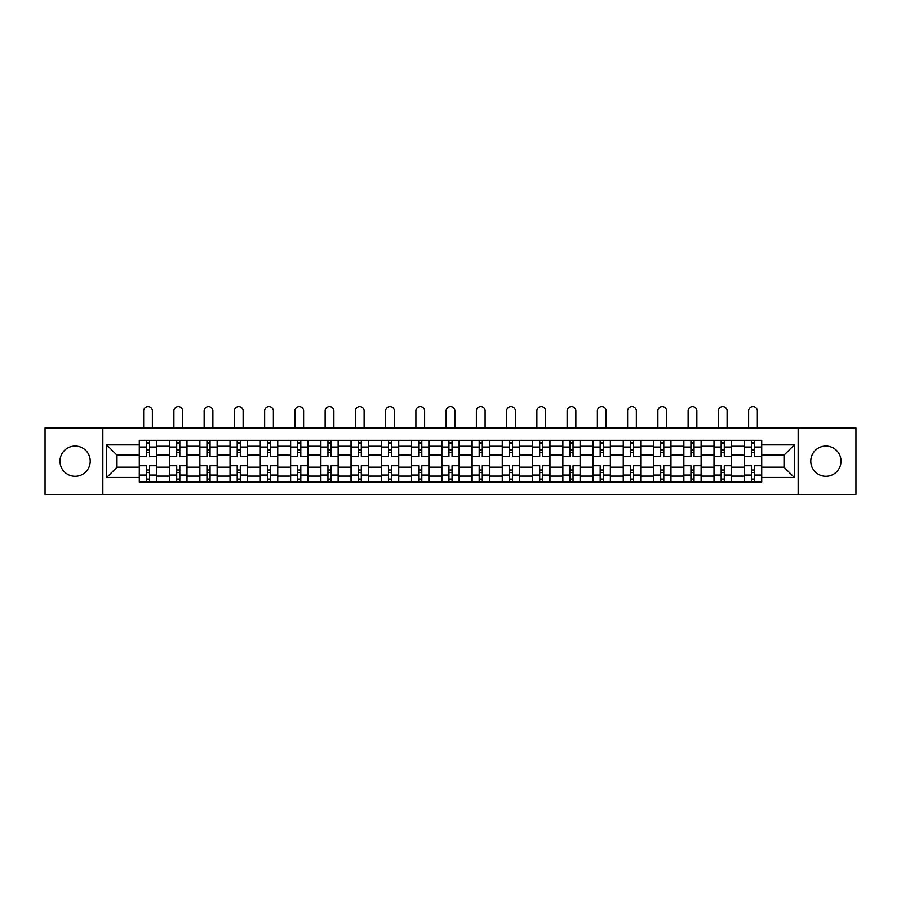 <?xml version="1.0" encoding="UTF-8"?>
<svg xmlns="http://www.w3.org/2000/svg" width="901" height="901" viewBox="0 0 901 901"><rect width="100%" height="100%" fill="white"/><g stroke="black" fill="none" stroke-linecap="round" stroke-linejoin="round"><path stroke-width="1.35" d="M825.89 446.04A15.126 15.126 0 0 0 810.776 461.166A15.126 15.126 0 0 0 825.89 476.291A15.126 15.126 0 0 0 841.016 461.166A15.126 15.126 0 0 0 825.89 446.04M75.11 446.04A15.126 15.126 0 0 0 59.984 461.166A15.126 15.126 0 0 0 75.11 476.291A15.126 15.126 0 0 0 90.224 461.166A15.126 15.126 0 0 0 75.11 446.04M798.162 494.424L855.95 494.424L855.95 427.907L45.05 427.907L45.05 494.424L798.162 494.424L798.162 427.907M169.534 482.012L169.534 446.232L156.74 446.232L156.74 482.012M156.74 446.232L156.74 440.319M169.534 446.232L169.534 440.319M186.991 440.319L186.991 482.012M199.785 482.012L199.785 440.319M217.231 440.319L217.231 482.012M230.037 482.012L230.037 440.319M247.482 440.319L247.482 482.012M260.276 482.012L260.276 440.319M277.733 440.319L277.733 482.012M290.527 482.012L290.527 440.319M307.984 440.319L307.984 482.012M320.779 482.012L320.779 440.319M338.235 440.319L338.235 482.012M351.03 482.012L351.03 440.319M368.475 440.319L368.475 482.012M381.281 482.012L381.281 440.319M398.726 440.319L398.726 482.012M411.52 482.012L411.52 440.319M428.977 440.319L428.977 482.012M441.772 482.012L441.772 440.319M459.228 440.319L459.228 482.012M472.023 482.012L472.023 440.319M489.48 440.319L489.48 482.012M502.274 482.012L502.274 440.319M519.719 440.319L519.719 482.012M532.525 482.012L532.525 440.319M549.97 440.319L549.97 482.012M562.765 482.012L562.765 440.319M580.221 440.319L580.221 482.012M593.016 482.012L593.016 440.319M610.473 440.319L610.473 482.012M623.267 482.012L623.267 440.319M640.724 440.319L640.724 482.012M653.518 482.012L653.518 440.319M670.963 440.319L670.963 482.012M683.769 482.012L683.769 440.319M701.215 440.319L701.215 482.012M714.009 482.012L714.009 440.319M731.466 440.319L731.466 482.012M744.26 482.012L744.26 440.319M744.26 467.18L731.466 467.18M714.009 467.18L701.215 467.18M683.769 467.18L670.963 467.18M653.518 467.18L640.724 467.18M623.267 467.18L610.473 467.18M593.016 467.18L580.221 467.18M562.765 467.18L549.97 467.18M532.525 467.18L519.719 467.18M502.274 467.18L489.48 467.18M472.023 467.18L459.228 467.18M441.772 467.18L428.977 467.18M411.52 467.18L398.726 467.18M381.281 467.18L368.475 467.18M351.03 467.18L338.235 467.18M320.779 467.18L307.984 467.18M290.527 467.18L277.733 467.18M260.276 467.18L247.482 467.18M230.037 467.18L217.231 467.18M199.785 467.18L186.991 467.18M169.534 467.18L156.74 467.18M744.26 455.151L731.466 455.151M714.009 455.151L701.215 455.151M683.769 455.151L670.963 455.151M653.518 455.151L640.724 455.151M623.267 455.151L610.473 455.151M593.016 455.151L580.221 455.151M562.765 455.151L549.97 455.151M532.525 455.151L519.719 455.151M502.274 455.151L489.48 455.151M472.023 455.151L459.228 455.151M441.772 455.151L428.977 455.151M411.52 455.151L398.726 455.151M381.281 455.151L368.475 455.151M351.03 455.151L338.235 455.151M320.779 455.151L307.984 455.151M290.527 455.151L277.733 455.151M260.276 455.151L247.482 455.151M230.037 455.151L217.231 455.151M199.785 455.151L186.991 455.151M169.534 455.151L156.74 455.151M116.984 467.18L139.283 467.18L139.283 455.151L116.984 455.151L116.984 467.18L106.712 477.451L106.712 444.88L139.283 444.88L139.283 455.151M761.717 455.151L761.717 467.18L784.016 467.18L784.016 455.151L761.717 455.151L761.717 440.319L139.283 440.319L139.283 444.88M761.717 444.88L794.288 444.88L794.288 477.451L761.717 477.451L761.717 467.18M139.283 467.18L139.283 482.012L761.717 482.012L761.717 477.451M139.283 477.451L106.712 477.451M102.838 494.424L102.838 427.907M149.566 479.095L146.458 479.095M146.458 443.224L149.566 443.224M179.817 479.095L176.709 479.095M176.709 443.224L179.817 443.224M210.057 479.095L206.96 479.095M206.96 443.224L210.057 443.224M240.308 479.095L237.211 479.095M237.211 443.224L240.308 443.224M270.559 479.095L267.451 479.095M267.451 443.224L270.559 443.224M300.81 479.095L297.702 479.095M297.702 443.224L300.81 443.224M331.061 479.095L327.953 479.095M327.953 443.224L331.061 443.224M361.301 479.095L358.204 479.095M358.204 443.224L361.301 443.224M391.552 479.095L388.455 479.095M388.455 443.224L391.552 443.224M421.803 479.095L418.695 479.095M418.695 443.224L421.803 443.224M452.054 479.095L448.946 479.095M448.946 443.224L452.054 443.224M482.305 479.095L479.197 479.095M479.197 443.224L482.305 443.224M512.545 479.095L509.448 479.095M509.448 443.224L512.545 443.224M542.796 479.095L539.699 479.095M539.699 443.224L542.796 443.224M573.047 479.095L569.939 479.095M569.939 443.224L573.047 443.224M603.298 479.095L600.19 479.095M600.19 443.224L603.298 443.224M633.549 479.095L630.441 479.095M630.441 443.224L633.549 443.224M663.789 479.095L660.692 479.095M660.692 443.224L663.789 443.224M694.04 479.095L690.943 479.095M690.943 443.224L694.04 443.224M724.291 479.095L721.183 479.095M721.183 443.224L724.291 443.224M754.542 479.095L751.434 479.095M751.434 443.224L754.542 443.224M106.712 444.88L116.984 455.151M784.016 467.18L794.288 477.451M784.016 455.151L794.288 444.88M156.639 482.012L156.639 456.604L149.566 456.604L149.566 440.319M146.458 440.319L146.458 456.604L139.385 456.604L139.385 440.319M152.37 427.907L152.37 410.946A4.359 4.359 0 0 0 148.012 406.576A4.359 4.359 0 0 0 143.653 410.946L143.653 427.907M156.639 456.604L156.639 440.319M139.385 482.012L139.385 465.727L146.458 465.727L146.458 482.012M149.566 482.012L149.566 465.727L156.639 465.727M146.458 452.347L149.566 452.347M139.385 465.727L139.385 456.604M149.566 469.984L146.458 469.984M149.566 479.49L146.458 479.49M146.458 472.507L149.566 472.507M149.566 449.824L146.458 449.824M146.458 442.841L149.566 442.841M186.89 482.012L186.89 456.604L179.817 456.604L179.817 440.319M176.709 440.319L176.709 456.604L169.636 456.604L169.636 440.319M182.621 427.907L182.621 410.946A4.359 4.359 0 0 0 178.263 406.576A4.359 4.359 0 0 0 173.893 410.946L173.893 427.907M186.89 456.604L186.89 440.319M169.636 482.012L169.636 465.727L176.709 465.727L176.709 482.012M179.817 482.012L179.817 465.727L186.89 465.727M176.709 452.347L179.817 452.347M169.636 465.727L169.636 456.604M179.817 469.984L176.709 469.984M179.817 479.49L176.709 479.49M176.709 472.507L179.817 472.507M179.817 449.824L176.709 449.824M176.709 442.841L179.817 442.841M217.141 482.012L217.141 456.604L210.057 456.604L210.057 440.319M206.96 440.319L206.96 456.604L199.876 456.604L199.876 440.319M212.873 427.907L212.873 410.946A4.359 4.359 0 0 0 208.514 406.576A4.359 4.359 0 0 0 204.144 410.946L204.144 427.907M217.141 456.604L217.141 440.319M199.876 482.012L199.876 465.727L206.96 465.727L206.96 482.012M210.057 482.012L210.057 465.727L217.141 465.727M206.96 452.347L210.057 452.347M199.876 465.727L199.876 456.604M210.057 469.984L206.96 469.984M210.057 479.49L206.96 479.49M206.96 472.507L210.057 472.507M210.057 449.824L206.96 449.824M206.96 442.841L210.057 442.841M247.392 482.012L247.392 456.604L240.308 456.604L240.308 440.319M237.211 440.319L237.211 456.604L230.127 456.604L230.127 440.319M243.124 427.907L243.124 410.946A4.359 4.359 0 0 0 238.754 406.576A4.359 4.359 0 0 0 234.395 410.946L234.395 427.907M247.392 456.604L247.392 440.319M230.127 482.012L230.127 465.727L237.211 465.727L237.211 482.012M240.308 482.012L240.308 465.727L247.392 465.727M237.211 452.347L240.308 452.347M230.127 465.727L230.127 456.604M240.308 469.984L237.211 469.984M240.308 479.49L237.211 479.49M237.211 472.507L240.308 472.507M240.308 449.824L237.211 449.824M237.211 442.841L240.308 442.841M277.632 482.012L277.632 456.604L270.559 456.604L270.559 440.319M267.451 440.319L267.451 456.604L260.378 456.604L260.378 440.319M273.375 427.907L273.375 410.946A4.359 4.359 0 0 0 269.005 406.576A4.359 4.359 0 0 0 264.646 410.946L264.646 427.907M277.632 456.604L277.632 440.319M260.378 482.012L260.378 465.727L267.451 465.727L267.451 482.012M270.559 482.012L270.559 465.727L277.632 465.727M267.451 452.347L270.559 452.347M260.378 465.727L260.378 456.604M270.559 469.984L267.451 469.984M270.559 479.49L267.451 479.49M267.451 472.507L270.559 472.507M270.559 449.824L267.451 449.824M267.451 442.841L270.559 442.841M307.883 482.012L307.883 456.604L300.81 456.604L300.81 440.319M297.702 440.319L297.702 456.604L290.629 456.604L290.629 440.319M303.614 427.907L303.614 410.946A4.359 4.359 0 0 0 299.256 406.576A4.359 4.359 0 0 0 294.897 410.946L294.897 427.907M307.883 456.604L307.883 440.319M290.629 482.012L290.629 465.727L297.702 465.727L297.702 482.012M300.81 482.012L300.81 465.727L307.883 465.727M297.702 452.347L300.81 452.347M290.629 465.727L290.629 456.604M300.81 469.984L297.702 469.984M300.81 479.49L297.702 479.49M297.702 472.507L300.81 472.507M300.81 449.824L297.702 449.824M297.702 442.841L300.81 442.841M338.134 482.012L338.134 456.604L331.061 456.604L331.061 440.319M327.953 440.319L327.953 456.604L320.88 456.604L320.88 440.319M333.866 427.907L333.866 410.946A4.359 4.359 0 0 0 329.507 406.576A4.359 4.359 0 0 0 325.137 410.946L325.137 427.907M338.134 456.604L338.134 440.319M320.88 482.012L320.88 465.727L327.953 465.727L327.953 482.012M331.061 482.012L331.061 465.727L338.134 465.727M327.953 452.347L331.061 452.347M320.88 465.727L320.88 456.604M331.061 469.984L327.953 469.984M331.061 479.49L327.953 479.49M327.953 472.507L331.061 472.507M331.061 449.824L327.953 449.824M327.953 442.841L331.061 442.841M368.385 482.012L368.385 456.604L361.301 456.604L361.301 440.319M358.204 440.319L358.204 456.604L351.12 456.604L351.12 440.319M364.117 427.907L364.117 410.946A4.359 4.359 0 0 0 359.758 406.576A4.359 4.359 0 0 0 355.388 410.946L355.388 427.907M368.385 456.604L368.385 440.319M351.12 482.012L351.12 465.727L358.204 465.727L358.204 482.012M361.301 482.012L361.301 465.727L368.385 465.727M358.204 452.347L361.301 452.347M351.12 465.727L351.12 456.604M361.301 469.984L358.204 469.984M361.301 479.49L358.204 479.49M358.204 472.507L361.301 472.507M361.301 449.824L358.204 449.824M358.204 442.841L361.301 442.841M398.636 482.012L398.636 456.604L391.552 456.604L391.552 440.319M388.455 440.319L388.455 456.604L381.371 456.604L381.371 440.319M394.368 427.907L394.368 410.946A4.359 4.359 0 0 0 389.998 406.576A4.359 4.359 0 0 0 385.639 410.946L385.639 427.907M398.636 456.604L398.636 440.319M381.371 482.012L381.371 465.727L388.455 465.727L388.455 482.012M391.552 482.012L391.552 465.727L398.636 465.727M388.455 452.347L391.552 452.347M381.371 465.727L381.371 456.604M391.552 469.984L388.455 469.984M391.552 479.49L388.455 479.49M388.455 472.507L391.552 472.507M391.552 449.824L388.455 449.824M388.455 442.841L391.552 442.841M428.876 482.012L428.876 456.604L421.803 456.604L421.803 440.319M418.695 440.319L418.695 456.604L411.622 456.604L411.622 440.319M424.619 427.907L424.619 410.946A4.359 4.359 0 0 0 420.249 406.576A4.359 4.359 0 0 0 415.89 410.946L415.89 427.907M428.876 456.604L428.876 440.319M411.622 482.012L411.622 465.727L418.695 465.727L418.695 482.012M421.803 482.012L421.803 465.727L428.876 465.727M418.695 452.347L421.803 452.347M411.622 465.727L411.622 456.604M421.803 469.984L418.695 469.984M421.803 479.49L418.695 479.49M418.695 472.507L421.803 472.507M421.803 449.824L418.695 449.824M418.695 442.841L421.803 442.841M459.127 482.012L459.127 456.604L452.054 456.604L452.054 440.319M448.946 440.319L448.946 456.604L441.873 456.604L441.873 440.319M454.859 427.907L454.859 410.946A4.359 4.359 0 0 0 450.5 406.576A4.359 4.359 0 0 0 446.141 410.946L446.141 427.907M459.127 456.604L459.127 440.319M441.873 482.012L441.873 465.727L448.946 465.727L448.946 482.012M452.054 482.012L452.054 465.727L459.127 465.727M448.946 452.347L452.054 452.347M441.873 465.727L441.873 456.604M452.054 469.984L448.946 469.984M452.054 479.49L448.946 479.49M448.946 472.507L452.054 472.507M452.054 449.824L448.946 449.824M448.946 442.841L452.054 442.841M489.378 482.012L489.378 456.604L482.305 456.604L482.305 440.319M479.197 440.319L479.197 456.604L472.124 456.604L472.124 440.319M485.11 427.907L485.11 410.946A4.359 4.359 0 0 0 480.751 406.576A4.359 4.359 0 0 0 476.381 410.946L476.381 427.907M489.378 456.604L489.378 440.319M472.124 482.012L472.124 465.727L479.197 465.727L479.197 482.012M482.305 482.012L482.305 465.727L489.378 465.727M479.197 452.347L482.305 452.347M472.124 465.727L472.124 456.604M482.305 469.984L479.197 469.984M482.305 479.49L479.197 479.49M479.197 472.507L482.305 472.507M482.305 449.824L479.197 449.824M479.197 442.841L482.305 442.841M519.629 482.012L519.629 456.604L512.545 456.604L512.545 440.319M509.448 440.319L509.448 456.604L502.364 456.604L502.364 440.319M515.361 427.907L515.361 410.946A4.359 4.359 0 0 0 511.002 406.576A4.359 4.359 0 0 0 506.632 410.946L506.632 427.907M519.629 456.604L519.629 440.319M502.364 482.012L502.364 465.727L509.448 465.727L509.448 482.012M512.545 482.012L512.545 465.727L519.629 465.727M509.448 452.347L512.545 452.347M502.364 465.727L502.364 456.604M512.545 469.984L509.448 469.984M512.545 479.49L509.448 479.49M509.448 472.507L512.545 472.507M512.545 449.824L509.448 449.824M509.448 442.841L512.545 442.841M549.88 482.012L549.88 456.604L542.796 456.604L542.796 440.319M539.699 440.319L539.699 456.604L532.615 456.604L532.615 440.319M545.612 427.907L545.612 410.946A4.359 4.359 0 0 0 541.242 406.576A4.359 4.359 0 0 0 536.883 410.946L536.883 427.907M549.88 456.604L549.88 440.319M532.615 482.012L532.615 465.727L539.699 465.727L539.699 482.012M542.796 482.012L542.796 465.727L549.88 465.727M539.699 452.347L542.796 452.347M532.615 465.727L532.615 456.604M542.796 469.984L539.699 469.984M542.796 479.49L539.699 479.49M539.699 472.507L542.796 472.507M542.796 449.824L539.699 449.824M539.699 442.841L542.796 442.841M580.12 482.012L580.12 456.604L573.047 456.604L573.047 440.319M569.939 440.319L569.939 456.604L562.866 456.604L562.866 440.319M575.863 427.907L575.863 410.946A4.359 4.359 0 0 0 571.493 406.576A4.359 4.359 0 0 0 567.134 410.946L567.134 427.907M580.12 456.604L580.12 440.319M562.866 482.012L562.866 465.727L569.939 465.727L569.939 482.012M573.047 482.012L573.047 465.727L580.12 465.727M569.939 452.347L573.047 452.347M562.866 465.727L562.866 456.604M573.047 469.984L569.939 469.984M573.047 479.49L569.939 479.49M569.939 472.507L573.047 472.507M573.047 449.824L569.939 449.824M569.939 442.841L573.047 442.841M610.371 482.012L610.371 456.604L603.298 456.604L603.298 440.319M600.19 440.319L600.19 456.604L593.117 456.604L593.117 440.319M606.103 427.907L606.103 410.946A4.359 4.359 0 0 0 601.744 406.576A4.359 4.359 0 0 0 597.386 410.946L597.386 427.907M610.371 456.604L610.371 440.319M593.117 482.012L593.117 465.727L600.19 465.727L600.19 482.012M603.298 482.012L603.298 465.727L610.371 465.727M600.19 452.347L603.298 452.347M593.117 465.727L593.117 456.604M603.298 469.984L600.19 469.984M603.298 479.49L600.19 479.49M600.19 472.507L603.298 472.507M603.298 449.824L600.19 449.824M600.19 442.841L603.298 442.841M640.622 482.012L640.622 456.604L633.549 456.604L633.549 440.319M630.441 440.319L630.441 456.604L623.368 456.604L623.368 440.319M636.354 427.907L636.354 410.946A4.359 4.359 0 0 0 631.995 406.576A4.359 4.359 0 0 0 627.625 410.946L627.625 427.907M640.622 456.604L640.622 440.319M623.368 482.012L623.368 465.727L630.441 465.727L630.441 482.012M633.549 482.012L633.549 465.727L640.622 465.727M630.441 452.347L633.549 452.347M623.368 465.727L623.368 456.604M633.549 469.984L630.441 469.984M633.549 479.49L630.441 479.49M630.441 472.507L633.549 472.507M633.549 449.824L630.441 449.824M630.441 442.841L633.549 442.841M670.873 482.012L670.873 456.604L663.789 456.604L663.789 440.319M660.692 440.319L660.692 456.604L653.608 456.604L653.608 440.319M666.605 427.907L666.605 410.946A4.359 4.359 0 0 0 662.246 406.576A4.359 4.359 0 0 0 657.876 410.946L657.876 427.907M670.873 456.604L670.873 440.319M653.608 482.012L653.608 465.727L660.692 465.727L660.692 482.012M663.789 482.012L663.789 465.727L670.873 465.727M660.692 452.347L663.789 452.347M653.608 465.727L653.608 456.604M663.789 469.984L660.692 469.984M663.789 479.49L660.692 479.49M660.692 472.507L663.789 472.507M663.789 449.824L660.692 449.824M660.692 442.841L663.789 442.841M701.124 482.012L701.124 456.604L694.04 456.604L694.04 440.319M690.943 440.319L690.943 456.604L683.859 456.604L683.859 440.319M696.856 427.907L696.856 410.946A4.359 4.359 0 0 0 692.486 406.576A4.359 4.359 0 0 0 688.127 410.946L688.127 427.907M701.124 456.604L701.124 440.319M683.859 482.012L683.859 465.727L690.943 465.727L690.943 482.012M694.04 482.012L694.04 465.727L701.124 465.727M690.943 452.347L694.04 452.347M683.859 465.727L683.859 456.604M694.04 469.984L690.943 469.984M694.04 479.49L690.943 479.49M690.943 472.507L694.04 472.507M694.04 449.824L690.943 449.824M690.943 442.841L694.04 442.841M731.364 482.012L731.364 456.604L724.291 456.604L724.291 440.319M721.183 440.319L721.183 456.604L714.11 456.604L714.11 440.319M727.107 427.907L727.107 410.946A4.359 4.359 0 0 0 722.737 406.576A4.359 4.359 0 0 0 718.379 410.946L718.379 427.907M731.364 456.604L731.364 440.319M714.11 482.012L714.11 465.727L721.183 465.727L721.183 482.012M724.291 482.012L724.291 465.727L731.364 465.727M721.183 452.347L724.291 452.347M714.11 465.727L714.11 456.604M724.291 469.984L721.183 469.984M724.291 479.49L721.183 479.49M721.183 472.507L724.291 472.507M724.291 449.824L721.183 449.824M721.183 442.841L724.291 442.841M761.615 482.012L761.615 456.604L754.542 456.604L754.542 440.319M751.434 440.319L751.434 456.604L744.361 456.604L744.361 440.319M757.347 427.907L757.347 410.946A4.359 4.359 0 0 0 752.988 406.576A4.359 4.359 0 0 0 748.63 410.946L748.63 427.907M761.615 456.604L761.615 440.319M744.361 482.012L744.361 465.727L751.434 465.727L751.434 482.012M754.542 482.012L754.542 465.727L761.615 465.727M751.434 452.347L754.542 452.347M744.361 465.727L744.361 456.604M754.542 469.984L751.434 469.984M754.542 479.49L751.434 479.49M751.434 472.507L754.542 472.507M754.542 449.824L751.434 449.824M751.434 442.841L754.542 442.841M714.009 446.232L701.215 446.232M683.769 446.232L670.963 446.232M653.518 446.232L640.724 446.232M623.267 446.232L610.473 446.232M593.016 446.232L580.221 446.232M562.765 446.232L549.97 446.232M532.525 446.232L519.719 446.232M502.274 446.232L489.48 446.232M472.023 446.232L459.228 446.232M441.772 446.232L428.977 446.232M411.52 446.232L398.726 446.232M381.281 446.232L368.475 446.232M351.03 446.232L338.235 446.232M320.779 446.232L307.984 446.232M290.527 446.232L277.733 446.232M260.276 446.232L247.482 446.232M230.037 446.232L217.231 446.232M199.785 446.232L186.991 446.232M744.26 446.232L731.466 446.232M714.009 476.1L701.215 476.1M683.769 476.1L670.963 476.1M653.518 476.1L640.724 476.1M623.267 476.1L610.473 476.1M593.016 476.1L580.221 476.1M562.765 476.1L549.97 476.1M532.525 476.1L519.719 476.1M502.274 476.1L489.48 476.1M472.023 476.1L459.228 476.1M441.772 476.1L428.977 476.1M411.52 476.1L398.726 476.1M381.281 476.1L368.475 476.1M351.03 476.1L338.235 476.1M320.779 476.1L307.984 476.1M290.527 476.1L277.733 476.1M260.276 476.1L247.482 476.1M230.037 476.1L217.231 476.1M199.785 476.1L186.991 476.1M169.534 476.1L156.74 476.1M744.26 476.1L731.466 476.1M156.639 447.009L149.566 447.009M146.458 447.009L139.385 447.009M146.458 447.268L139.385 447.268M146.458 475.064L139.385 475.064M146.458 475.323L139.385 475.323M156.639 475.323L149.566 475.323M156.639 447.268L149.566 447.268M156.639 475.064L149.566 475.064M186.89 447.009L179.817 447.009M176.709 447.009L169.636 447.009M176.709 447.268L169.636 447.268M176.709 475.064L169.636 475.064M176.709 475.323L169.636 475.323M186.89 475.323L179.817 475.323M186.89 447.268L179.817 447.268M186.89 475.064L179.817 475.064M217.141 447.009L210.057 447.009M206.96 447.009L199.876 447.009M206.96 447.268L199.876 447.268M206.96 475.064L199.876 475.064M206.96 475.323L199.876 475.323M217.141 475.323L210.057 475.323M217.141 447.268L210.057 447.268M217.141 475.064L210.057 475.064M247.392 447.009L240.308 447.009M237.211 447.009L230.127 447.009M237.211 447.268L230.127 447.268M237.211 475.064L230.127 475.064M237.211 475.323L230.127 475.323M247.392 475.323L240.308 475.323M247.392 447.268L240.308 447.268M247.392 475.064L240.308 475.064M277.632 447.009L270.559 447.009M267.451 447.009L260.378 447.009M267.451 447.268L260.378 447.268M267.451 475.064L260.378 475.064M267.451 475.323L260.378 475.323M277.632 475.323L270.559 475.323M277.632 447.268L270.559 447.268M277.632 475.064L270.559 475.064M307.883 447.009L300.81 447.009M297.702 447.009L290.629 447.009M297.702 447.268L290.629 447.268M297.702 475.064L290.629 475.064M297.702 475.323L290.629 475.323M307.883 475.323L300.81 475.323M307.883 447.268L300.81 447.268M307.883 475.064L300.81 475.064M338.134 447.009L331.061 447.009M327.953 447.009L320.88 447.009M327.953 447.268L320.88 447.268M327.953 475.064L320.88 475.064M327.953 475.323L320.88 475.323M338.134 475.323L331.061 475.323M338.134 447.268L331.061 447.268M338.134 475.064L331.061 475.064M368.385 447.009L361.301 447.009M358.204 447.009L351.12 447.009M358.204 447.268L351.12 447.268M358.204 475.064L351.12 475.064M358.204 475.323L351.12 475.323M368.385 475.323L361.301 475.323M368.385 447.268L361.301 447.268M368.385 475.064L361.301 475.064M398.636 447.009L391.552 447.009M388.455 447.009L381.371 447.009M388.455 447.268L381.371 447.268M388.455 475.064L381.371 475.064M388.455 475.323L381.371 475.323M398.636 475.323L391.552 475.323M398.636 447.268L391.552 447.268M398.636 475.064L391.552 475.064M428.876 447.009L421.803 447.009M418.695 447.009L411.622 447.009M418.695 447.268L411.622 447.268M418.695 475.064L411.622 475.064M418.695 475.323L411.622 475.323M428.876 475.323L421.803 475.323M428.876 447.268L421.803 447.268M428.876 475.064L421.803 475.064M459.127 447.009L452.054 447.009M448.946 447.009L441.873 447.009M448.946 447.268L441.873 447.268M448.946 475.064L441.873 475.064M448.946 475.323L441.873 475.323M459.127 475.323L452.054 475.323M459.127 447.268L452.054 447.268M459.127 475.064L452.054 475.064M489.378 447.009L482.305 447.009M479.197 447.009L472.124 447.009M479.197 447.268L472.124 447.268M479.197 475.064L472.124 475.064M479.197 475.323L472.124 475.323M489.378 475.323L482.305 475.323M489.378 447.268L482.305 447.268M489.378 475.064L482.305 475.064M519.629 447.009L512.545 447.009M509.448 447.009L502.364 447.009M509.448 447.268L502.364 447.268M509.448 475.064L502.364 475.064M509.448 475.323L502.364 475.323M519.629 475.323L512.545 475.323M519.629 447.268L512.545 447.268M519.629 475.064L512.545 475.064M549.88 447.009L542.796 447.009M539.699 447.009L532.615 447.009M539.699 447.268L532.615 447.268M539.699 475.064L532.615 475.064M539.699 475.323L532.615 475.323M549.88 475.323L542.796 475.323M549.88 447.268L542.796 447.268M549.88 475.064L542.796 475.064M580.12 447.009L573.047 447.009M569.939 447.009L562.866 447.009M569.939 447.268L562.866 447.268M569.939 475.064L562.866 475.064M569.939 475.323L562.866 475.323M580.12 475.323L573.047 475.323M580.12 447.268L573.047 447.268M580.12 475.064L573.047 475.064M610.371 447.009L603.298 447.009M600.19 447.009L593.117 447.009M600.19 447.268L593.117 447.268M600.19 475.064L593.117 475.064M600.19 475.323L593.117 475.323M610.371 475.323L603.298 475.323M610.371 447.268L603.298 447.268M610.371 475.064L603.298 475.064M640.622 447.009L633.549 447.009M630.441 447.009L623.368 447.009M630.441 447.268L623.368 447.268M630.441 475.064L623.368 475.064M630.441 475.323L623.368 475.323M640.622 475.323L633.549 475.323M640.622 447.268L633.549 447.268M640.622 475.064L633.549 475.064M670.873 447.009L663.789 447.009M660.692 447.009L653.608 447.009M660.692 447.268L653.608 447.268M660.692 475.064L653.608 475.064M660.692 475.323L653.608 475.323M670.873 475.323L663.789 475.323M670.873 447.268L663.789 447.268M670.873 475.064L663.789 475.064M701.124 447.009L694.04 447.009M690.943 447.009L683.859 447.009M690.943 447.268L683.859 447.268M690.943 475.064L683.859 475.064M690.943 475.323L683.859 475.323M701.124 475.323L694.04 475.323M701.124 447.268L694.04 447.268M701.124 475.064L694.04 475.064M731.364 447.009L724.291 447.009M721.183 447.009L714.11 447.009M721.183 447.268L714.11 447.268M721.183 475.064L714.11 475.064M721.183 475.323L714.11 475.323M731.364 475.323L724.291 475.323M731.364 447.268L724.291 447.268M731.364 475.064L724.291 475.064M761.615 447.009L754.542 447.009M751.434 447.009L744.361 447.009M751.434 447.268L744.361 447.268M751.434 475.064L744.361 475.064M751.434 475.323L744.361 475.323M761.615 475.323L754.542 475.323M761.615 447.268L754.542 447.268M761.615 475.064L754.542 475.064"/></g></svg>
